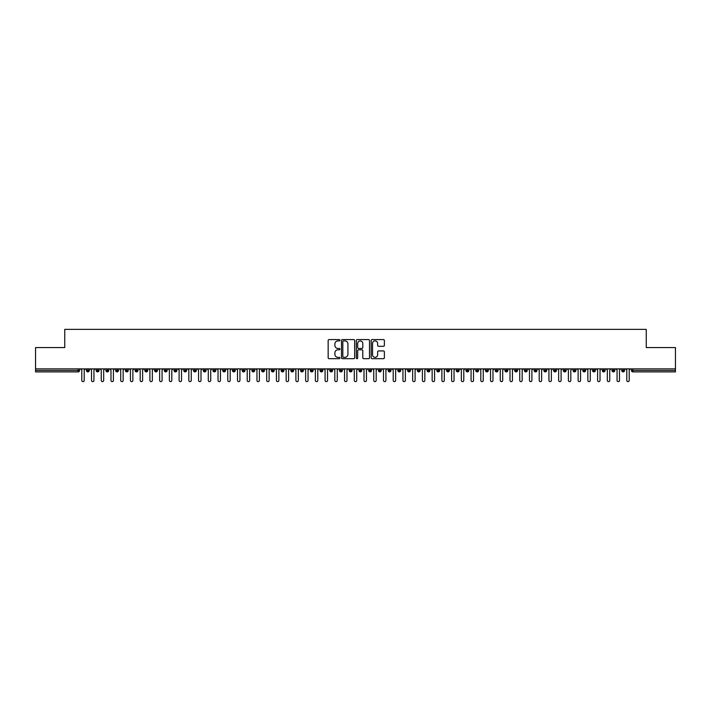 <?xml version="1.0" encoding="UTF-8"?>
<svg xmlns="http://www.w3.org/2000/svg" width="711" height="711" viewBox="0 0 711 711"><rect width="100%" height="100%" fill="white"/><g stroke="black" fill="none" stroke-linecap="round" stroke-linejoin="round"><path stroke-width="1.07" d="M339.929 340.24A0.667 0.667 0 0 0 339.263 339.574L329.113 339.574A0.951 0.951 0 0 0 328.153 340.525L328.153 357.722A0.951 0.951 0 0 0 329.113 358.682L339.263 358.682A0.667 0.667 0 0 0 339.929 358.006A0.667 0.667 0 0 0 339.263 357.34L337.947 357.34A3.057 3.057 0 0 1 334.89 354.282L334.89 352.852A3.057 3.057 0 0 1 337.947 349.794L339.263 349.794A0.667 0.667 0 0 0 339.929 349.128A0.667 0.667 0 0 0 339.263 348.452L337.947 348.452A3.057 3.057 0 0 1 334.89 345.404L334.89 343.964A3.057 3.057 0 0 1 337.947 340.907L339.263 340.907A0.667 0.667 0 0 0 339.929 340.24M383.416 346.31A0.951 0.951 0 0 0 384.375 345.35L384.375 340.525A0.951 0.951 0 0 0 383.416 339.574L372.146 339.574A0.951 0.951 0 0 0 371.186 340.525L371.186 357.722A0.951 0.951 0 0 0 372.146 358.682L383.416 358.682A0.951 0.951 0 0 0 384.375 357.722L384.375 351.892A0.951 0.951 0 0 0 383.416 350.941L378.599 350.941A0.951 0.951 0 0 0 377.639 351.892L377.639 354.789A2.56 2.56 0 0 1 375.079 357.34A2.56 2.56 0 0 1 372.528 354.789L372.528 343.466A2.56 2.56 0 0 1 375.079 340.907A2.56 2.56 0 0 1 377.639 343.466L377.639 345.35A0.951 0.951 0 0 0 378.599 346.31L383.416 346.31M35.55 368.885L675.45 368.885L675.45 347.572L646.255 347.572L646.255 329.371L64.745 329.371L64.745 347.572L35.55 347.572L35.55 370.44L78.103 370.44L78.103 368.885M354.665 340.525A0.951 0.951 0 0 0 353.705 339.574L342.435 339.574A0.951 0.951 0 0 0 341.484 340.525L341.484 357.722A0.951 0.951 0 0 0 342.435 358.682L353.705 358.682A0.951 0.951 0 0 0 354.665 357.722L354.665 340.525M357.295 339.574L368.565 339.574A0.951 0.951 0 0 1 369.516 340.525L369.516 357.722A0.951 0.951 0 0 1 368.565 358.682L363.739 358.682A0.951 0.951 0 0 1 362.788 357.722L362.788 350.745A0.951 0.951 0 0 0 361.828 349.794L358.628 349.794A0.951 0.951 0 0 0 357.677 350.745L357.677 358.006A0.667 0.667 0 0 1 357.002 358.682A0.667 0.667 0 0 1 356.335 358.006L356.335 340.525A0.951 0.951 0 0 1 357.295 339.574M79.561 370.44L78.103 370.44L78.103 371.897A1.458 1.458 0 0 0 79.561 370.44L79.561 368.885L79.561 370.44A1.458 1.458 0 0 1 78.103 371.897L35.55 371.897L35.55 370.44M675.45 368.885L675.45 371.897L632.897 371.897A1.458 1.458 0 0 1 631.439 370.44L631.439 368.885M87.888 368.885L87.888 371.897A1.458 1.458 0 0 1 86.422 370.44L86.422 368.885M89.293 368.885L89.293 370.44A1.458 1.458 0 0 1 87.888 371.897A1.458 1.458 0 0 0 89.293 370.44L86.422 370.44A1.458 1.458 0 0 0 87.888 371.897M97.62 368.885L97.62 371.897A1.458 1.458 0 0 1 96.154 370.44L96.154 368.885L96.154 370.44A1.458 1.458 0 0 0 97.62 371.897A1.458 1.458 0 0 0 99.033 370.44L99.033 368.885M107.352 368.885L107.352 371.897A1.458 1.458 0 0 1 105.895 370.44L105.895 368.885L105.895 370.44A1.458 1.458 0 0 0 107.352 371.897A1.458 1.458 0 0 0 108.765 370.44L108.765 368.885M117.084 368.885L117.084 371.897A1.458 1.458 0 0 1 115.626 370.44L115.626 368.885L115.626 370.44A1.458 1.458 0 0 0 117.084 371.897A1.458 1.458 0 0 0 118.497 370.44L118.497 368.885M126.816 368.885L126.816 371.897A1.458 1.458 0 0 1 125.358 370.44L125.358 368.885L125.358 370.44A1.458 1.458 0 0 0 126.816 371.897A1.458 1.458 0 0 0 128.229 370.44L128.229 368.885M136.548 368.885L136.548 371.897A1.458 1.458 0 0 1 135.09 370.44L135.09 368.885L135.09 370.44A1.458 1.458 0 0 0 136.548 371.897A1.458 1.458 0 0 0 137.961 370.44L137.961 368.885M146.279 368.885L146.279 371.897A1.458 1.458 0 0 1 144.822 370.44L144.822 368.885L144.822 370.44A1.458 1.458 0 0 0 146.279 371.897A1.458 1.458 0 0 0 147.692 370.44L147.692 368.885M156.011 368.885L156.011 371.897A1.458 1.458 0 0 1 154.554 370.44L154.554 368.885L154.554 370.44A1.458 1.458 0 0 0 156.011 371.897A1.458 1.458 0 0 0 157.424 370.44L157.424 368.885M165.743 368.885L165.743 371.897A1.458 1.458 0 0 1 164.285 370.44L164.285 368.885L164.285 370.44A1.458 1.458 0 0 0 165.743 371.897A1.458 1.458 0 0 0 167.156 370.44L167.156 368.885M175.475 368.885L175.475 371.897A1.458 1.458 0 0 1 174.017 370.44L174.017 368.885L174.017 370.44A1.458 1.458 0 0 0 175.475 371.897A1.458 1.458 0 0 0 176.888 370.44L176.888 368.885M185.207 368.885L185.207 371.897A1.458 1.458 0 0 1 183.749 370.44L183.749 368.885L183.749 370.44A1.458 1.458 0 0 0 185.207 371.897A1.458 1.458 0 0 0 186.62 370.44L186.62 368.885M194.938 368.885L194.938 371.897A1.458 1.458 0 0 1 193.481 370.44L193.481 368.885L193.481 370.44A1.458 1.458 0 0 0 194.938 371.897A1.458 1.458 0 0 0 196.352 370.44L196.352 368.885M204.67 368.885L204.67 371.897A1.458 1.458 0 0 1 203.213 370.44A1.458 1.458 0 0 0 204.67 371.897A1.458 1.458 0 0 1 203.213 370.44L203.213 368.885M206.083 368.885L206.083 370.44A1.458 1.458 0 0 1 204.67 371.897A1.458 1.458 0 0 0 206.083 370.44L203.213 370.44M214.402 371.897A1.458 1.458 0 0 1 212.945 370.44L212.945 368.885L212.945 370.44A1.458 1.458 0 0 0 214.402 371.897A1.458 1.458 0 0 0 215.815 370.44L215.815 368.885L215.815 370.44A1.458 1.458 0 0 1 214.402 371.897L214.402 370.44L215.815 370.44M224.134 368.885L224.134 371.897A1.458 1.458 0 0 1 222.676 370.44L222.676 368.885L222.676 370.44A1.458 1.458 0 0 0 224.134 371.897A1.458 1.458 0 0 0 225.547 370.44L225.547 368.885M233.875 368.885L233.875 371.897A1.458 1.458 0 0 1 232.408 370.44L232.408 368.885L232.408 370.44A1.458 1.458 0 0 0 233.875 371.897A1.458 1.458 0 0 0 235.279 370.44L235.279 368.885M243.606 368.885L243.606 370.44L242.14 370.44L242.14 368.885L242.14 370.44A1.458 1.458 0 0 0 243.606 371.897A1.458 1.458 0 0 0 245.011 370.44L245.011 368.885L245.011 370.44A1.458 1.458 0 0 1 243.606 371.897A1.458 1.458 0 0 1 242.14 370.44A1.458 1.458 0 0 0 243.606 371.897L243.606 370.44L245.011 370.44M253.338 368.885L253.338 371.897A1.458 1.458 0 0 1 251.872 370.44L251.872 368.885L251.872 370.44A1.458 1.458 0 0 0 253.338 371.897A1.458 1.458 0 0 0 254.742 370.44L254.742 368.885M263.07 368.885L263.07 371.897A1.458 1.458 0 0 1 261.604 370.44L261.604 368.885L261.604 370.44A1.458 1.458 0 0 0 263.07 371.897A1.458 1.458 0 0 0 264.474 370.44L264.474 368.885M272.802 368.885L272.802 371.897A1.458 1.458 0 0 1 271.335 370.44L271.335 368.885L271.335 370.44A1.458 1.458 0 0 0 272.802 371.897A1.458 1.458 0 0 0 274.215 370.44L274.215 368.885M282.534 368.885L282.534 371.897A1.458 1.458 0 0 1 281.076 370.44L281.076 368.885M283.947 368.885L283.947 370.44A1.458 1.458 0 0 1 282.534 371.897A1.458 1.458 0 0 0 283.947 370.44L281.076 370.44A1.458 1.458 0 0 0 282.534 371.897M292.265 368.885L292.265 371.897A1.458 1.458 0 0 1 290.808 370.44L290.808 368.885L290.808 370.44A1.458 1.458 0 0 0 292.265 371.897A1.458 1.458 0 0 0 293.679 370.44L293.679 368.885M301.997 368.885L301.997 371.897A1.458 1.458 0 0 1 300.54 370.44L300.54 368.885M303.41 368.885L303.41 370.44A1.458 1.458 0 0 1 301.997 371.897A1.458 1.458 0 0 0 303.41 370.44L300.54 370.44A1.458 1.458 0 0 0 301.997 371.897M311.729 368.885L311.729 371.897A1.458 1.458 0 0 1 310.272 370.44L310.272 368.885M313.142 368.885L313.142 370.44A1.458 1.458 0 0 1 311.729 371.897A1.458 1.458 0 0 0 313.142 370.44L310.272 370.44A1.458 1.458 0 0 0 311.729 371.897M321.461 368.885L321.461 371.897A1.458 1.458 0 0 1 320.003 370.44A1.458 1.458 0 0 0 321.461 371.897A1.458 1.458 0 0 1 320.003 370.44L320.003 368.885M322.874 368.885L322.874 370.44L322.874 368.885M331.193 368.885L331.193 371.897A1.458 1.458 0 0 1 329.735 370.44L329.735 368.885M332.606 368.885L332.606 370.44A1.458 1.458 0 0 1 331.193 371.897A1.458 1.458 0 0 0 332.606 370.44L329.735 370.44A1.458 1.458 0 0 0 331.193 371.897M340.925 368.885L340.925 371.897A1.458 1.458 0 0 1 339.467 370.44L339.467 368.885M342.338 368.885L342.338 370.44A1.458 1.458 0 0 1 340.925 371.897A1.458 1.458 0 0 0 342.338 370.44L339.467 370.44A1.458 1.458 0 0 0 340.925 371.897M350.656 368.885L350.656 371.897A1.458 1.458 0 0 1 349.199 370.44L349.199 368.885M352.069 368.885L352.069 370.44A1.458 1.458 0 0 1 350.656 371.897A1.458 1.458 0 0 0 352.069 370.44L349.199 370.44A1.458 1.458 0 0 0 350.656 371.897M360.388 368.885L360.388 371.897A1.458 1.458 0 0 1 358.931 370.44L358.931 368.885M361.801 368.885L361.801 370.44A1.458 1.458 0 0 1 360.388 371.897A1.458 1.458 0 0 0 361.801 370.44L358.931 370.44A1.458 1.458 0 0 0 360.388 371.897M370.12 368.885L370.12 371.897A1.458 1.458 0 0 1 368.662 370.44L368.662 368.885M371.533 368.885L371.533 370.44L371.533 368.885M379.852 368.885L379.852 371.897A1.458 1.458 0 0 1 378.394 370.44L378.394 368.885M381.265 368.885L381.265 370.44A1.458 1.458 0 0 1 379.852 371.897A1.458 1.458 0 0 0 381.265 370.44L378.394 370.44A1.458 1.458 0 0 0 379.852 371.897M389.584 368.885L389.584 371.897A1.458 1.458 0 0 1 388.126 370.44L388.126 368.885L388.126 370.44A1.458 1.458 0 0 0 389.584 371.897A1.458 1.458 0 0 0 390.997 370.44L390.997 368.885M399.315 368.885L399.315 371.897A1.458 1.458 0 0 1 397.858 370.44L397.858 368.885M400.728 368.885L400.728 370.44L400.728 368.885M409.056 368.885L409.056 371.897A1.458 1.458 0 0 1 407.59 370.44A1.458 1.458 0 0 0 409.056 371.897A1.458 1.458 0 0 1 407.59 370.44L407.59 368.885M410.46 368.885L410.46 370.44L410.46 368.885M418.788 368.885L418.788 371.897A1.458 1.458 0 0 1 417.321 370.44L417.321 368.885L417.321 370.44A1.458 1.458 0 0 0 418.788 371.897A1.458 1.458 0 0 0 420.192 370.44L420.192 368.885M428.52 368.885L428.52 371.897A1.458 1.458 0 0 1 427.053 370.44A1.458 1.458 0 0 0 428.52 371.897A1.458 1.458 0 0 1 427.053 370.44L427.053 368.885M429.924 368.885L429.924 370.44A1.458 1.458 0 0 1 428.52 371.897A1.458 1.458 0 0 0 429.924 370.44L427.053 370.44M438.252 368.885L438.252 371.897A1.458 1.458 0 0 1 436.785 370.44L436.785 368.885L436.785 370.44A1.458 1.458 0 0 0 438.252 371.897A1.458 1.458 0 0 0 439.665 370.44L439.665 368.885M447.983 368.885L447.983 371.897A1.458 1.458 0 0 1 446.526 370.44L446.526 368.885M449.396 368.885L449.396 370.44L449.396 368.885M457.715 368.885L457.715 371.897A1.458 1.458 0 0 1 456.258 370.44A1.458 1.458 0 0 0 457.715 371.897A1.458 1.458 0 0 1 456.258 370.44L456.258 368.885M459.128 368.885L459.128 370.44L459.128 368.885M467.447 368.885L467.447 371.897A1.458 1.458 0 0 1 465.989 370.44L465.989 368.885M468.86 368.885L468.86 370.44L468.86 368.885M477.179 368.885L477.179 371.897A1.458 1.458 0 0 1 475.721 370.44L475.721 368.885M478.592 368.885L478.592 370.44A1.458 1.458 0 0 1 477.179 371.897A1.458 1.458 0 0 0 478.592 370.44L475.721 370.44A1.458 1.458 0 0 0 477.179 371.897M486.911 368.885L486.911 371.897A1.458 1.458 0 0 1 485.453 370.44A1.458 1.458 0 0 0 486.911 371.897A1.458 1.458 0 0 1 485.453 370.44L485.453 368.885M488.324 368.885L488.324 370.44A1.458 1.458 0 0 1 486.911 371.897A1.458 1.458 0 0 0 488.324 370.44L485.453 370.44M496.642 368.885L496.642 371.897A1.458 1.458 0 0 1 495.185 370.44A1.458 1.458 0 0 0 496.642 371.897A1.458 1.458 0 0 1 495.185 370.44L495.185 368.885M498.055 368.885L498.055 370.44L498.055 368.885M506.374 368.885L506.374 371.897A1.458 1.458 0 0 1 504.917 370.44L504.917 368.885L504.917 370.44A1.458 1.458 0 0 0 506.374 371.897A1.458 1.458 0 0 0 507.787 370.44L507.787 368.885M516.106 368.885L516.106 371.897A1.458 1.458 0 0 1 514.648 370.44A1.458 1.458 0 0 0 516.106 371.897A1.458 1.458 0 0 1 514.648 370.44L514.648 368.885M517.519 368.885L517.519 370.44A1.458 1.458 0 0 1 516.106 371.897A1.458 1.458 0 0 0 517.519 370.44L514.648 370.44M525.838 368.885L525.838 371.897A1.458 1.458 0 0 1 524.38 370.44A1.458 1.458 0 0 0 525.838 371.897A1.458 1.458 0 0 1 524.38 370.44L524.38 368.885M527.251 368.885L527.251 370.44L527.251 368.885M535.57 368.885L535.57 371.897A1.458 1.458 0 0 1 534.112 370.44L534.112 368.885M536.983 368.885L536.983 370.44L536.983 368.885M545.301 368.885L545.301 371.897A1.458 1.458 0 0 1 543.844 370.44A1.458 1.458 0 0 0 545.301 371.897A1.458 1.458 0 0 1 543.844 370.44L543.844 368.885M546.715 368.885L546.715 370.44L546.715 368.885M555.033 368.885L555.033 371.897A1.458 1.458 0 0 1 553.576 370.44A1.458 1.458 0 0 0 555.033 371.897A1.458 1.458 0 0 1 553.576 370.44L553.576 368.885M556.446 368.885L556.446 370.44L556.446 368.885M564.765 368.885L564.765 371.897A1.458 1.458 0 0 1 563.308 370.44A1.458 1.458 0 0 0 564.765 371.897A1.458 1.458 0 0 1 563.308 370.44L563.308 368.885M566.178 368.885L566.178 370.44A1.458 1.458 0 0 1 564.765 371.897A1.458 1.458 0 0 0 566.178 370.44L563.308 370.44M574.506 368.885L574.506 371.897A1.458 1.458 0 0 1 573.039 370.44L573.039 368.885M575.91 368.885L575.91 370.44L575.91 368.885M584.238 368.885L584.238 371.897A1.458 1.458 0 0 1 582.771 370.44A1.458 1.458 0 0 0 584.238 371.897A1.458 1.458 0 0 1 582.771 370.44L582.771 368.885M585.642 368.885L585.642 370.44L585.642 368.885M593.969 368.885L593.969 371.897A1.458 1.458 0 0 1 592.503 370.44A1.458 1.458 0 0 0 593.969 371.897A1.458 1.458 0 0 1 592.503 370.44L592.503 368.885M595.374 368.885L595.374 370.44L595.374 368.885M603.701 368.885L603.701 371.897A1.458 1.458 0 0 1 602.235 370.44A1.458 1.458 0 0 0 603.701 371.897A1.458 1.458 0 0 1 602.235 370.44L602.235 368.885M605.105 368.885L605.105 370.44L605.105 368.885M613.433 368.885L613.433 371.897A1.458 1.458 0 0 1 611.967 370.44A1.458 1.458 0 0 0 613.433 371.897A1.458 1.458 0 0 1 611.967 370.44L611.967 368.885M614.846 368.885L614.846 370.44L614.846 368.885M623.165 368.885L623.165 371.897A1.458 1.458 0 0 1 621.707 370.44L621.707 368.885M624.578 368.885L624.578 370.44L624.578 368.885M214.402 368.885L214.402 370.44L212.945 370.44M321.461 371.897A1.458 1.458 0 0 0 322.874 370.44A1.458 1.458 0 0 1 321.461 371.897M370.12 371.897A1.458 1.458 0 0 0 371.533 370.44A1.458 1.458 0 0 1 370.12 371.897A1.458 1.458 0 0 1 368.662 370.44L371.533 370.44M399.315 371.897A1.458 1.458 0 0 0 400.728 370.44A1.458 1.458 0 0 1 399.315 371.897A1.458 1.458 0 0 1 397.858 370.44L400.728 370.44M409.056 371.897A1.458 1.458 0 0 0 410.46 370.44A1.458 1.458 0 0 1 409.056 371.897M447.983 371.897A1.458 1.458 0 0 0 449.396 370.44A1.458 1.458 0 0 1 447.983 371.897A1.458 1.458 0 0 1 446.526 370.44L449.396 370.44M457.715 371.897A1.458 1.458 0 0 0 459.128 370.44A1.458 1.458 0 0 1 457.715 371.897M467.447 371.897A1.458 1.458 0 0 0 468.86 370.44A1.458 1.458 0 0 1 467.447 371.897A1.458 1.458 0 0 1 465.989 370.44L468.86 370.44M496.642 371.897A1.458 1.458 0 0 0 498.055 370.44A1.458 1.458 0 0 1 496.642 371.897M525.838 371.897A1.458 1.458 0 0 0 527.251 370.44A1.458 1.458 0 0 1 525.838 371.897M535.57 371.897A1.458 1.458 0 0 0 536.983 370.44A1.458 1.458 0 0 1 535.57 371.897A1.458 1.458 0 0 1 534.112 370.44L536.983 370.44M545.301 371.897A1.458 1.458 0 0 0 546.715 370.44A1.458 1.458 0 0 1 545.301 371.897M555.033 371.897A1.458 1.458 0 0 0 556.446 370.44A1.458 1.458 0 0 1 555.033 371.897M574.506 371.897A1.458 1.458 0 0 0 575.91 370.44A1.458 1.458 0 0 1 574.506 371.897A1.458 1.458 0 0 1 573.039 370.44L575.91 370.44M584.238 371.897A1.458 1.458 0 0 0 585.642 370.44A1.458 1.458 0 0 1 584.238 371.897M593.969 371.897A1.458 1.458 0 0 0 595.374 370.44A1.458 1.458 0 0 1 593.969 371.897M603.701 371.897A1.458 1.458 0 0 0 605.105 370.44A1.458 1.458 0 0 1 603.701 371.897M613.433 371.897A1.458 1.458 0 0 0 614.846 370.44A1.458 1.458 0 0 1 613.433 371.897M632.897 371.897A1.458 1.458 0 0 1 631.439 370.44A1.458 1.458 0 0 0 632.897 371.897L632.897 370.44L675.45 370.44M623.165 371.897A1.458 1.458 0 0 0 624.578 370.44A1.458 1.458 0 0 1 623.165 371.897A1.458 1.458 0 0 1 621.707 370.44L624.578 370.44M343.484 340.907A0.667 0.667 0 0 0 342.818 341.582L342.818 356.673A0.667 0.667 0 0 0 343.484 357.34L344.871 357.34A3.057 3.057 0 0 0 347.928 354.282L347.928 343.964A3.057 3.057 0 0 0 344.871 340.907L343.484 340.907M362.788 343.511A2.56 2.56 0 0 0 360.228 340.96A2.56 2.56 0 0 0 357.677 343.511L357.677 347.501A0.951 0.951 0 0 0 358.628 348.452L361.828 348.452A0.951 0.951 0 0 0 362.788 347.501L362.788 343.511M80.565 368.885L81.783 370.102L81.783 380.412A1.218 1.218 0 0 0 82.991 381.629A1.218 1.218 0 0 0 84.209 380.412L84.209 370.102L85.427 368.885M90.297 368.885L91.515 370.102L91.515 380.412A1.218 1.218 0 0 0 92.723 381.629A1.218 1.218 0 0 0 93.941 380.412L93.941 370.102L95.158 368.885M100.029 368.885L101.246 370.102L101.246 380.412A1.218 1.218 0 0 0 102.464 381.629A1.218 1.218 0 0 0 103.673 380.412L103.673 370.102L104.89 368.885M109.761 368.885L110.978 370.102L110.978 380.412A1.218 1.218 0 0 0 112.196 381.629A1.218 1.218 0 0 0 113.404 380.412L113.404 370.102L114.622 368.885M119.492 368.885L120.71 370.102L120.71 380.412A1.218 1.218 0 0 0 121.928 381.629A1.218 1.218 0 0 0 123.145 380.412L123.145 370.102L124.354 368.885M129.224 368.885L130.442 370.102L130.442 380.412A1.218 1.218 0 0 0 131.659 381.629A1.218 1.218 0 0 0 132.877 380.412L132.877 370.102L134.086 368.885M138.956 368.885L140.174 370.102L140.174 380.412A1.218 1.218 0 0 0 141.391 381.629A1.218 1.218 0 0 0 142.609 380.412L142.609 370.102L143.826 368.885M148.688 368.885L149.905 370.102L149.905 380.412A1.218 1.218 0 0 0 151.123 381.629A1.218 1.218 0 0 0 152.341 380.412L152.341 370.102L153.558 368.885M158.42 368.885L159.637 370.102L159.637 380.412A1.218 1.218 0 0 0 160.855 381.629A1.218 1.218 0 0 0 162.072 380.412L162.072 370.102L163.29 368.885M168.151 368.885L169.369 370.102L169.369 380.412A1.218 1.218 0 0 0 170.587 381.629A1.218 1.218 0 0 0 171.804 380.412L171.804 370.102L173.022 368.885M177.883 368.885L179.101 370.102L179.101 380.412A1.218 1.218 0 0 0 180.318 381.629A1.218 1.218 0 0 0 181.536 380.412L181.536 370.102L182.754 368.885M187.615 368.885L188.833 370.102L188.833 380.412A1.218 1.218 0 0 0 190.05 381.629A1.218 1.218 0 0 0 191.268 380.412L191.268 370.102L192.485 368.885M197.347 368.885L198.565 370.102L198.565 380.412A1.218 1.218 0 0 0 199.782 381.629A1.218 1.218 0 0 0 201 380.412L201 370.102L202.217 368.885M207.079 368.885L208.296 370.102L208.296 380.412A1.218 1.218 0 0 0 209.514 381.629A1.218 1.218 0 0 0 210.732 380.412L210.732 370.102L211.949 368.885M216.811 368.885L218.028 370.102L218.028 380.412A1.218 1.218 0 0 0 219.246 381.629A1.218 1.218 0 0 0 220.463 380.412L220.463 370.102L221.681 368.885M226.542 368.885L227.76 370.102L227.76 380.412A1.218 1.218 0 0 0 228.978 381.629A1.218 1.218 0 0 0 230.195 380.412L230.195 370.102L231.413 368.885M236.283 368.885L237.492 370.102L237.492 380.412A1.218 1.218 0 0 0 238.709 381.629A1.218 1.218 0 0 0 239.927 380.412L239.927 370.102L241.145 368.885M246.015 368.885L247.224 370.102L247.224 380.412A1.218 1.218 0 0 0 248.441 381.629A1.218 1.218 0 0 0 249.659 380.412L249.659 370.102L250.876 368.885M255.747 368.885L256.964 370.102L256.964 380.412A1.218 1.218 0 0 0 258.173 381.629A1.218 1.218 0 0 0 259.391 380.412L259.391 370.102L260.608 368.885M265.479 368.885L266.696 370.102L266.696 380.412A1.218 1.218 0 0 0 267.905 381.629A1.218 1.218 0 0 0 269.122 380.412L269.122 370.102L270.34 368.885M275.21 368.885L276.428 370.102L276.428 380.412A1.218 1.218 0 0 0 277.645 381.629A1.218 1.218 0 0 0 278.854 380.412L278.854 370.102L280.072 368.885M284.942 368.885L286.16 370.102L286.16 380.412A1.218 1.218 0 0 0 287.377 381.629A1.218 1.218 0 0 0 288.586 380.412L288.586 370.102L289.804 368.885M294.674 368.885L295.892 370.102L295.892 380.412A1.218 1.218 0 0 0 297.109 381.629A1.218 1.218 0 0 0 298.327 380.412L298.327 370.102L299.535 368.885M304.406 368.885L305.623 370.102L305.623 380.412A1.218 1.218 0 0 0 306.841 381.629A1.218 1.218 0 0 0 308.059 380.412L308.059 370.102L309.267 368.885M314.138 368.885L315.355 370.102L315.355 380.412A1.218 1.218 0 0 0 316.573 381.629A1.218 1.218 0 0 0 317.79 380.412L317.79 370.102L319.008 368.885M323.869 368.885L325.087 370.102L325.087 380.412A1.218 1.218 0 0 0 326.305 381.629A1.218 1.218 0 0 0 327.522 380.412L327.522 370.102L328.74 368.885M333.601 368.885L334.819 370.102L334.819 380.412A1.218 1.218 0 0 0 336.036 381.629A1.218 1.218 0 0 0 337.254 380.412L337.254 370.102L338.472 368.885M343.333 368.885L344.551 370.102L344.551 380.412A1.218 1.218 0 0 0 345.768 381.629A1.218 1.218 0 0 0 346.986 380.412L346.986 370.102L348.203 368.885M353.065 368.885L354.282 370.102L354.282 380.412A1.218 1.218 0 0 0 355.5 381.629A1.218 1.218 0 0 0 356.718 380.412L356.718 370.102L357.935 368.885M362.797 368.885L364.014 370.102L364.014 380.412A1.218 1.218 0 0 0 365.232 381.629A1.218 1.218 0 0 0 366.449 380.412L366.449 370.102L367.667 368.885M372.528 368.885L373.746 370.102L373.746 380.412A1.218 1.218 0 0 0 374.964 381.629A1.218 1.218 0 0 0 376.181 380.412L376.181 370.102L377.399 368.885M382.26 368.885L383.478 370.102L383.478 380.412A1.218 1.218 0 0 0 384.695 381.629A1.218 1.218 0 0 0 385.913 380.412L385.913 370.102L387.131 368.885M391.992 368.885L393.21 370.102L393.21 380.412A1.218 1.218 0 0 0 394.427 381.629A1.218 1.218 0 0 0 395.645 380.412L395.645 370.102L396.862 368.885M401.733 368.885L402.941 370.102L402.941 380.412A1.218 1.218 0 0 0 404.159 381.629A1.218 1.218 0 0 0 405.377 380.412L405.377 370.102L406.594 368.885M411.465 368.885L412.673 370.102L412.673 380.412A1.218 1.218 0 0 0 413.891 381.629A1.218 1.218 0 0 0 415.108 380.412L415.108 370.102L416.326 368.885M421.196 368.885L422.414 370.102L422.414 380.412A1.218 1.218 0 0 0 423.623 381.629A1.218 1.218 0 0 0 424.84 380.412L424.84 370.102L426.058 368.885M430.928 368.885L432.146 370.102L432.146 380.412A1.218 1.218 0 0 0 433.355 381.629A1.218 1.218 0 0 0 434.572 380.412L434.572 370.102L435.79 368.885M440.66 368.885L441.878 370.102L441.878 380.412A1.218 1.218 0 0 0 443.095 381.629A1.218 1.218 0 0 0 444.304 380.412L444.304 370.102L445.521 368.885M450.392 368.885L451.609 370.102L451.609 380.412A1.218 1.218 0 0 0 452.827 381.629A1.218 1.218 0 0 0 454.036 380.412L454.036 370.102L455.253 368.885M460.124 368.885L461.341 370.102L461.341 380.412A1.218 1.218 0 0 0 462.559 381.629A1.218 1.218 0 0 0 463.776 380.412L463.776 370.102L464.985 368.885M469.855 368.885L471.073 370.102L471.073 380.412A1.218 1.218 0 0 0 472.291 381.629A1.218 1.218 0 0 0 473.508 380.412L473.508 370.102L474.717 368.885M479.587 368.885L480.805 370.102L480.805 380.412A1.218 1.218 0 0 0 482.022 381.629A1.218 1.218 0 0 0 483.24 380.412L483.24 370.102L484.458 368.885M489.319 368.885L490.537 370.102L490.537 380.412A1.218 1.218 0 0 0 491.754 381.629A1.218 1.218 0 0 0 492.972 380.412L492.972 370.102L494.189 368.885M499.051 368.885L500.268 370.102L500.268 380.412A1.218 1.218 0 0 0 501.486 381.629A1.218 1.218 0 0 0 502.704 380.412L502.704 370.102L503.921 368.885M508.783 368.885L510 370.102L510 380.412A1.218 1.218 0 0 0 511.218 381.629A1.218 1.218 0 0 0 512.435 380.412L512.435 370.102L513.653 368.885M518.515 368.885L519.732 370.102L519.732 380.412A1.218 1.218 0 0 0 520.95 381.629A1.218 1.218 0 0 0 522.167 380.412L522.167 370.102L523.385 368.885M528.246 368.885L529.464 370.102L529.464 380.412A1.218 1.218 0 0 0 530.682 381.629A1.218 1.218 0 0 0 531.899 380.412L531.899 370.102L533.117 368.885M537.978 368.885L539.196 370.102L539.196 380.412A1.218 1.218 0 0 0 540.413 381.629A1.218 1.218 0 0 0 541.631 380.412L541.631 370.102L542.848 368.885M547.71 368.885L548.928 370.102L548.928 380.412A1.218 1.218 0 0 0 550.145 381.629A1.218 1.218 0 0 0 551.363 380.412L551.363 370.102L552.58 368.885M557.442 368.885L558.659 370.102L558.659 380.412A1.218 1.218 0 0 0 559.877 381.629A1.218 1.218 0 0 0 561.095 380.412L561.095 370.102L562.312 368.885M567.174 368.885L568.391 370.102L568.391 380.412A1.218 1.218 0 0 0 569.609 381.629A1.218 1.218 0 0 0 570.826 380.412L570.826 370.102L572.044 368.885M576.914 368.885L578.123 370.102L578.123 380.412A1.218 1.218 0 0 0 579.341 381.629A1.218 1.218 0 0 0 580.558 380.412L580.558 370.102L581.776 368.885M586.646 368.885L587.855 370.102L587.855 380.412A1.218 1.218 0 0 0 589.072 381.629A1.218 1.218 0 0 0 590.29 380.412L590.29 370.102L591.508 368.885M596.378 368.885L597.596 370.102L597.596 380.412A1.218 1.218 0 0 0 598.804 381.629A1.218 1.218 0 0 0 600.022 380.412L600.022 370.102L601.239 368.885M606.11 368.885L607.327 370.102L607.327 380.412A1.218 1.218 0 0 0 608.536 381.629A1.218 1.218 0 0 0 609.754 380.412L609.754 370.102L610.971 368.885M615.842 368.885L617.059 370.102L617.059 380.412A1.218 1.218 0 0 0 618.277 381.629A1.218 1.218 0 0 0 619.485 380.412L619.485 370.102L620.703 368.885M625.573 368.885L626.791 370.102L626.791 380.412A1.218 1.218 0 0 0 628.009 381.629A1.218 1.218 0 0 0 629.217 380.412L629.217 370.102L630.435 368.885M632.897 368.885L632.897 370.44L631.439 370.44M96.154 370.44A1.458 1.458 0 0 0 97.62 371.897A1.458 1.458 0 0 0 99.033 370.44L96.154 370.44M105.895 370.44A1.458 1.458 0 0 0 107.352 371.897A1.458 1.458 0 0 0 108.765 370.44L105.895 370.44M115.626 370.44A1.458 1.458 0 0 0 117.084 371.897A1.458 1.458 0 0 0 118.497 370.44L115.626 370.44M125.358 370.44A1.458 1.458 0 0 0 126.816 371.897A1.458 1.458 0 0 0 128.229 370.44L125.358 370.44M135.09 370.44L137.961 370.44A1.458 1.458 0 0 1 136.548 371.897M144.822 370.44A1.458 1.458 0 0 0 146.279 371.897A1.458 1.458 0 0 0 147.692 370.44L144.822 370.44M154.554 370.44L157.424 370.44A1.458 1.458 0 0 1 156.011 371.897M164.285 370.44A1.458 1.458 0 0 0 165.743 371.897A1.458 1.458 0 0 0 167.156 370.44L164.285 370.44M174.017 370.44A1.458 1.458 0 0 0 175.475 371.897A1.458 1.458 0 0 0 176.888 370.44L174.017 370.44M183.749 370.44A1.458 1.458 0 0 0 185.207 371.897A1.458 1.458 0 0 0 186.62 370.44L183.749 370.44M193.481 370.44A1.458 1.458 0 0 0 194.938 371.897A1.458 1.458 0 0 0 196.352 370.44L193.481 370.44M222.676 370.44L225.547 370.44A1.458 1.458 0 0 1 224.134 371.897M232.408 370.44A1.458 1.458 0 0 0 233.875 371.897A1.458 1.458 0 0 0 235.279 370.44L232.408 370.44M251.872 370.44L254.742 370.44A1.458 1.458 0 0 1 253.338 371.897M261.604 370.44A1.458 1.458 0 0 0 263.07 371.897A1.458 1.458 0 0 0 264.474 370.44L261.604 370.44M271.335 370.44L274.215 370.44A1.458 1.458 0 0 1 272.802 371.897M290.808 370.44L293.679 370.44A1.458 1.458 0 0 1 292.265 371.897M320.003 370.44L322.874 370.44M388.126 370.44L390.997 370.44A1.458 1.458 0 0 1 389.584 371.897M407.59 370.44L410.46 370.44M417.321 370.44A1.458 1.458 0 0 0 418.788 371.897A1.458 1.458 0 0 0 420.192 370.44L417.321 370.44M436.785 370.44L439.665 370.44A1.458 1.458 0 0 1 438.252 371.897M456.258 370.44L459.128 370.44M495.185 370.44L498.055 370.44M504.917 370.44A1.458 1.458 0 0 0 506.374 371.897A1.458 1.458 0 0 0 507.787 370.44L504.917 370.44M524.38 370.44L527.251 370.44M543.844 370.44L546.715 370.44M553.576 370.44L556.446 370.44M582.771 370.44L585.642 370.44M592.503 370.44L595.374 370.44M602.235 370.44L605.105 370.44M611.967 370.44L614.846 370.44"/></g></svg>
